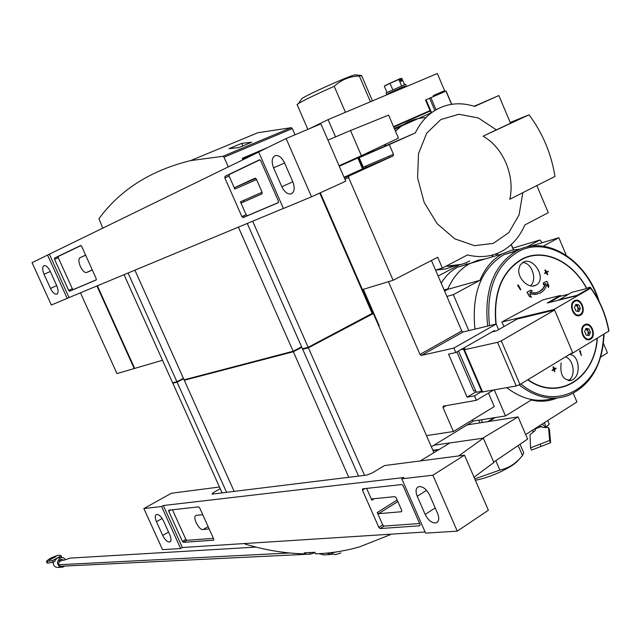 <?xml version="1.0" encoding="UTF-8"?>
<svg xmlns="http://www.w3.org/2000/svg" width="641" height="641" viewBox="0 0 641 641"><rect width="100%" height="100%" fill="white"/><g stroke="black" fill="none" stroke-linecap="round" stroke-linejoin="round"><path stroke-width="0.96" d="M183.63 378.791L177.092 382.132L172.83 383.246L174.713 382.284M301.815 347.286L293.354 351.733L184.287 380.249L186.194 379.28M371.011 314.186L373.358 313.529L308.393 347.799L302.696 349.289L304.747 348.207M584.528 324.811L584.961 324.586C591.643 321.165 597.019 336.789 590.073 339.418C583.719 342.631 578.198 328.112 584.528 324.811M560.859 296.126L560.394 295.477L547.214 303.009L577.325 295.573L590.85 288.097L553.864 309.515L501.839 322.014L504.026 326.525M481.96 392.004L516.229 385.97L519.971 384.496L572.637 352.558L554.601 310.028L553.864 309.515M590.858 288.089C600.024 300.597 606.057 314.907 608.95 331.02L572.421 353.271L572.221 352.806M574.368 300.773L574.665 300.613C581.307 297.031 586.98 312.56 580.065 315.356C573.671 318.761 567.918 304.05 574.368 300.773M594.576 293.482L590.625 287.601L589.68 287.833L590.081 287.112L584.408 289.155L571.788 292.32L558.551 300.212M481.663 391.298L476.311 392.284L458.515 351.004M560.394 295.477L543.039 299.828L501.839 322.014M572.421 353.271L570.963 353.568M537.462 294.059L529.923 294.027M548.528 287.497L548.856 285.606L546.789 281.311L543.728 282.785L543.4 284.684L545.707 283.562L544.882 285.862L542.791 289.083L539.93 291.415L536.18 292.745L532.11 292.809L529.979 292.376L532.326 290.886L530.516 290.181L527.006 292.272L529.402 296.446L531.213 297.152L529.698 293.778L535.059 294.419L539.922 293.177C543.44 291.407 545.771 288.386 546.925 284.115L548.528 287.497L546.781 284.636M545.331 283.747L543.127 288.346L539.273 291.751M536.132 285.069L535.804 285.237C528.689 289.195 517.519 278.523 518.825 269.212L520.155 265.062L523.08 262.241C533.825 256.079 547.198 279.452 536.132 285.069M546.789 281.311L543.376 282.881L543.4 284.684M547.702 274.701L546.877 272.473L548.263 271.672L548.015 271.223L546.629 272.024L545.483 269.981L544.826 270.254L545.972 272.297L544.562 273.106L544.818 273.563L546.573 272.657L547.35 274.797L546.268 272.834M548.015 271.223L546.581 271.944M547.662 274.62L546.533 272.569M517.575 285.309L520.484 289.836L520.853 289.636L518.289 285.021L517.575 285.309L520.484 289.836M579.6 350.923L581.371 355.611L580.257 350.659L579.6 350.923L581.371 355.611M554.794 371.844L554.513 369.464L556.132 368.519L555.987 368.038L554.369 368.984L553.704 366.82L552.983 367.093L553.648 369.264L552.005 370.21L552.51 370.626L554.153 369.673L554.794 371.844L553.832 369.865M555.987 368.038L554.329 368.863M569.16 354.665C578.751 353.439 581.836 374.592 572.814 379.608L571.612 380.209C563.239 380.658 559.753 374.865 561.171 362.83M516.229 385.97L497.536 342.334L464.413 349.738L463.78 349.778L465.11 348.736L460.807 349.698M554.128 310.14L517.231 318.986L496.326 330.916L491.976 331.934M497.536 342.334L501.278 340.828L554.601 310.028M459.164 264.973L438.123 276.031L459.164 264.973M441.192 283.17C445.503 276.055 450.935 270.742 457.498 267.225L470.526 263.211M494.043 417.756L487.681 421.666M482.473 422.483L481.311 419.775M553.704 366.82L554 369.192L552.366 370.145L552.51 370.626M530.516 290.181L527.006 292.272M527.351 292.184L529.402 296.446M529.754 296.358L531.565 297.063M545.483 269.981L546.316 272.201L544.562 273.106M544.914 273.01L545.162 273.467M444.109 289.94L447.931 288.867M444.574 291.03L447.73 289.347M526.942 246.945L539.938 239.99L512.856 248.139M457.498 267.225L469.989 263.491L467.529 264.925M542.19 242.699L539.938 239.99M485.405 258.892L477.513 260.406L470.021 263.483C460.254 268.787 452.818 277.417 447.722 289.363L479.965 280.293L453.347 294.652L468.803 330.612M447.722 289.363L444.582 291.046M446.897 296.43L453.347 294.652M431.353 446.785L473.01 421.345L472.401 419.927M472.914 421.113L505.485 415.937L531.197 400.032C539.578 401.971 547.59 401.546 555.234 398.742L557.093 397.997M494.323 389.976L505.485 415.937M600.673 357.061L607.428 352.879L603.421 343.376M529.947 246.344L558.848 237.739L543.199 246.176M520.572 249.004L511.262 250.319L502.472 253.796C492.592 259.204 485.085 268.034 479.965 280.293M558.848 237.739L566.219 255.214M474.981 329.137C471.407 293.722 481.03 268.9 503.858 254.685L518.417 249.966M553.784 398.157C538.055 403.053 522.399 399.567 506.815 387.693M568.255 380.562L568.591 380.369C575.979 376.355 573.903 359.986 565.626 356.805M522.487 262.594C531.677 262.193 537.695 279.692 530.476 285.806M590.625 287.601L577.221 295.325L558.447 299.964M549.057 302.552L560.13 296.318M456.889 351.933L473.755 391.05L475.63 390.706M457.81 351.404L458.611 351.228M574.624 301.398C580.474 297.937 586.05 311.165 580.185 314.539C574.344 318.064 568.703 304.739 574.624 301.398M574.336 301.19L574.624 301.038C580.914 297.648 586.299 312.367 579.736 315.019C573.679 318.248 568.222 304.299 574.336 301.19M578.831 304.908L580.337 308.481L578.919 311.55L575.979 311.037L574.464 307.448L575.89 304.387L578.831 304.908L575.586 305.044L577.878 307.103L577.124 305.316M584.784 325.428C590.585 321.902 596.154 335.091 590.321 338.536C584.528 342.134 578.903 328.849 584.784 325.428M584.488 325.227L584.904 325.011C591.242 321.774 596.338 336.581 589.752 339.073C583.727 342.126 578.494 328.352 584.488 325.227M588.967 328.905L590.473 332.471L589.063 335.555L586.146 335.075L584.632 331.501L586.05 328.416L588.967 328.905L585.762 329.025L588.005 331.06L587.252 329.274M577.517 311.302L578.639 308.89L580.337 308.481M578.639 308.89L577.878 307.103L577.926 310.412L577.293 311.262M587.621 335.315L588.759 332.839L590.473 332.471M588.759 332.839L588.005 331.06L588.053 334.378L587.38 335.275M433.909 452.658L373.358 313.529M234.149 491.391L184.287 380.249M348.752 477.305L293.354 351.733M226.577 492.32L177.092 382.132M222.098 492.873L172.83 383.246M364.537 475.366L308.393 347.799M358.559 476.103L302.696 349.289M438.428 449.91L433.036 450.655M439.245 449.413L432.883 450.294M479.973 422.876L478.811 420.175M493.706 462.113L527.615 439.101L518.096 416.914L482.529 438.284L433.933 445.215M467.241 424.863L518.096 416.914M213.413 538.384L186.827 540.299L185.85 539.345L172.445 509.755M208.109 526.622L203.133 529.538C198.55 530.283 191.827 516.133 196.37 515.292L202.756 514.755M209.142 528.905L203.133 529.538M420.047 524.442L419.743 525.78L380.177 528.553L378.831 527.375L362.437 490.165L362.606 488.851L401.683 484.556L403.093 485.742L420.047 524.442M220.216 488.682L213.004 492.801L212.043 494.107L366.812 475.085L372.012 473.074L384.544 465.566L464.501 455.182L432.891 475.213L401.795 478.803L403.814 477.561L163.327 505.525L161.58 506.51L143.864 508.553L171.387 493.258L219.462 487.008M425.095 531.998L182.364 547.518L163.327 505.525M213.757 539.129L213.653 540.203L183.366 542.326L182.389 541.365L168.727 511.214L168.751 510.164L198.614 506.879L199.639 507.856L213.757 539.129M397.853 501.574L378.591 513.665L377.253 512.504L382.717 524.915L378.831 527.375M419.639 523.513L384.055 526.085L382.717 524.915M374.304 498.674L371.836 500.204L366.636 488.402M371.836 500.204L372.084 498.898L394.816 496.639L396.202 497.817L401.731 510.412L401.538 511.726L378.591 513.665M474.068 477.241L493.858 462.473L483.362 438.164L449.926 442.931L420.304 460.919M458.676 455.935L483.362 438.164M464.501 455.182L488.37 510.236L457.273 531.141L425.592 533.136L401.795 478.803M182.364 547.518L180.642 548.528L162.558 549.666L143.864 508.553M429.59 495.06L437.611 513.425C439.518 518.473 439.013 521.63 436.096 522.904C431.938 523.248 428.292 520.42 425.167 514.419L417.227 496.27C415.28 491.158 415.801 487.945 418.773 486.639C422.876 486.295 426.481 489.099 429.59 495.06M457.273 531.141L432.891 475.213M180.642 548.528L161.58 506.51M163.543 521.005L169.833 534.874C171.427 538.785 171.387 541.164 169.697 541.998C167.317 542.07 164.985 539.882 162.694 535.443L156.452 521.694C154.842 517.744 154.882 515.34 156.588 514.483C158.944 514.411 161.268 516.582 163.543 521.005M306.558 552.718L304.691 553.888C284.812 553.351 264.989 550.09 245.223 544.105L244.558 543.544M389.904 534.249L389.664 534.963L359.665 546.829C345.13 551.012 330.427 553.343 315.564 553.824L314.883 552.294L304.219 552.83L304.691 553.888M336.325 551.933L331.79 552.951L330.291 552.726C333.785 554.497 335.876 555.01 336.573 554.265L340.956 552.967M65.542 559.617L63.515 557.79L60.879 557.542C55.823 562.045 56.4 565.266 62.61 567.213L64.725 566.067M52.634 560.571L46.448 561.5C48.476 559.024 52.474 556.933 58.451 555.21L61.24 555.739L52.634 560.571L53.355 562.133L54.581 561.436L56.945 558.151L59.453 557.63M53.083 562.181C53.259 565.843 55.022 567.589 58.371 567.413L61.224 567.277M315.068 552.702L310.476 554.088L59.068 566.34L58.339 564.769L59.581 560.338L61.216 559.264L63.908 560.186L61.953 560.298L58.924 561.917M289.548 552.983L58.339 564.769M63.908 560.186L70.149 558.103L256.031 547.085M326.854 553.095L331.477 554.489L332.687 554.016M319.122 553.664L323.529 554.866L329.77 554.569M310.476 554.088L309.787 552.55M60.158 561.22L59.581 560.33M53.355 562.133L47.746 563.167L47.025 561.612M47.746 563.167L47.114 562.934M61.72 557.43L61.24 555.739M55.823 556.684L49.365 560.066C50.455 558.736 52.602 557.606 55.823 556.684M525.66 434.55L576.948 401.971L573.262 393.294M488.915 421.474L495.277 417.555M518.176 445.503L522.471 455.503L523.721 452.69L520.019 444.253M495.805 460.687L499.868 470.085L474.789 478.915M519.25 459.156C516.686 462.922 510.188 467.265 499.74 472.193C490.742 476.247 482.625 478.939 475.374 480.261M499.868 470.085C508.77 468.162 516.301 463.299 522.471 455.503M547.702 420.552L549.241 424.158L546.428 426.794L548.424 425.111M535.684 428.18L535.243 429.959M539.313 425.872L543.015 427.475L548.528 427.563L549.682 440.479L530.508 447.843L530.043 434.702L535.267 430.472M544.449 422.611L546.092 427.491M533.192 432.106L532.823 429.999M542.182 424.054L545.82 427.491M535.419 428.829L541.629 426.361M548.528 427.563L549.457 429.734L550.643 442.731L541.044 446.416L540.083 444.165M530.508 447.843L531.469 450.086L541.044 446.416M550.643 442.731L549.682 440.479M477.032 105.06L474.156 106.23M128.08 273.018L176.9 381.715L172.637 382.829L124.042 274.693M301.607 346.805L293.145 351.252L184.095 379.825L134.906 270.173M293.145 351.252L238.388 227.138M372.389 313.265L308.177 347.31L302.488 348.8L247.266 223.453M244.429 217.027L243.86 215.729M308.177 347.31L252.674 221.201M244.101 201.731L243.54 200.457M183.438 378.366L176.9 381.715M339.201 166.083L346.757 162.798L339.105 165.851M367.077 300.429L367.974 299.964M362.542 168.879L357.838 157.982L339.281 166.275M357.838 157.982L346.757 162.798M357.934 158.215L358.527 157.958L363.135 168.623M536.846 185.602L548.279 212.684L524.859 224.935C519.683 236.85 512.023 245.615 501.879 251.24C491.423 256.785 479.973 258.011 467.521 254.91L442.362 268.066L437.715 257.241L393.101 280.269L348.64 177.637L349.081 175.946L393.197 155.899L393.478 154.337L389.287 144.586L415.32 132.927C419.486 124.346 425.007 117.527 431.874 112.479C444.694 103.546 458.948 101.518 474.628 106.39L498.85 95.549L510.54 123.256L496.39 129.843L478.274 117.944L458.908 114.274L440.88 119.514L426.714 133.184L418.525 153.528L417.587 177.741L424.126 202.34L437.178 223.725L454.822 238.845L474.452 245.655L493.306 243.388L508.842 232.579L519.082 214.871L522.808 192.693M430.207 111.045L393.726 127.086M349.073 161.268L359 156.813M359.088 157.005L346.661 162.566M373.511 149.962L372.758 151.444L357.886 158.095M394.271 128.36L403.301 124.707M341.893 164.489L348.752 161.412M454.798 265.831L445.575 268.98L435.744 270.069M445.783 266.279L461.328 264.372M372.758 151.444L358.527 157.958M418.02 118.673L411.61 120.556L405.529 123.376L400.962 126.301L395.417 131.012M385.65 144.209L384.576 146.308M366.315 167.277L365.795 166.067M365.498 166.195L366.019 167.397M320.3 192.805L362.429 289.604L393.101 280.269M435.576 270.117L442.362 268.066M445.976 266.175C454.525 266.544 462.441 264.797 469.725 260.919M474.26 106.27L498.85 95.549M425.977 117.575C416.93 117.984 408.694 120.845 401.258 126.165L395.465 131.133M385.954 144.057L384.872 146.18L415.32 132.927M384.872 146.18L359.192 157.662L389.287 144.586M359.192 157.662L363.279 167.133L393.478 154.337M344.049 177.269L362.87 168.735L363.279 167.133M510.22 122.487L529.049 114.795C542.631 133.04 551.276 153.592 554.978 176.443L509.827 199.247C512.335 187.42 511.077 175.378 506.053 163.126C500.765 150.996 493.105 142.014 483.09 136.172L496.39 129.843M529.049 114.795L483.09 136.172M162.502 360.266L134.658 368.415L97.36 285.79M96.927 285.966L134.201 368.551L134.618 368.343M80.446 292.825L116.991 373.583L134.201 368.551M446.096 405.657L442.995 407.5L453.403 431.513L426.978 435.543M488.474 393.053L494.291 406.578L453.403 431.513M379.248 325.868L363.343 289.331M388.454 281.679L419.983 354.417L421.321 355.443L453.892 348.047L455.831 352.534L494.483 330.508L494.812 331.269M431.433 260.486L461.768 330.988L419.983 354.417M453.892 348.047L496.198 324.05L463.106 331.982L461.768 330.988M455.831 352.534L448.556 354.153L467.121 397.164L474.5 395.834L481.744 391.499M474.5 395.834L476.423 400.296L443.243 406.162L442.995 407.5M493.274 390.169L476.423 400.296M496.198 324.05L498.586 329.626M467.121 397.164L476.103 391.811M451.585 104.315L446.088 91.054L425.512 100.02L430.992 112.872M431.545 112.632L426.057 99.764M327.952 140.123L350.507 130.492L361.404 155.731L398.462 138.127L388.59 115.108L350.523 130.532M96.366 279.78L73.234 289.588L72.345 288.746L58.275 257.706L58.267 256.456L80.998 245.559M85.037 255.39L85.67 255.262M92.256 269.861L86.679 272.441C82.328 273.859 76.023 259.132 80.317 257.578L84.965 255.422M278.394 201.074L278.21 202.724L243.091 217.62L241.889 216.618L224.855 177.958L224.983 176.339L259.525 159.793L260.759 160.803L278.394 201.074M258.716 152.069L32.05 262.634L51.32 305.004L67.201 298.402L47.546 255.062M283.394 208.421L69.044 297.568L49.405 254.269M96.23 278.659L96.206 279.941L69.54 291.246L68.651 290.405L54.557 259.309L54.541 258.059L80.734 245.511L81.655 246.368L96.23 278.659M262.121 193.734L241.713 202.796L240.447 201.827L246.12 214.719L241.889 216.618M278.458 202.508L247.394 215.688L246.12 214.719M256.56 179.568L234.814 189.055L229.125 176.123L229.262 174.512L259.885 159.833M234.814 189.055L234.959 187.452L255.062 178.166L256.368 179.135L262.113 192.228L261.953 193.862L241.713 202.796M361.404 155.731L339.065 165.763M345.747 181.187L311.534 196.811L283.426 208.493L258.66 151.949L286.126 138.536L320.901 123.857L345.747 181.187M69.044 297.568L67.201 298.402M284.492 162.758L292.841 181.876C295.14 188.334 294.467 192.38 290.83 193.999C287.368 194.295 284.364 191.867 281.816 186.723L273.547 167.83C271.215 161.3 271.896 157.197 275.59 155.523C278.995 155.234 281.96 157.646 284.492 162.758M311.534 196.811L286.126 138.536M50.254 271.367L56.737 285.662C58.587 290.357 58.531 293.209 56.568 294.235C54.493 294.323 52.466 292.384 50.479 288.418L44.037 274.244C42.17 269.516 42.226 266.624 44.213 265.574C46.264 265.486 48.275 267.417 50.254 271.367M102.784 228.204L98.97 218.677C120.244 189.728 150.787 170.37 190.593 160.611L222.964 156.284L224.021 157.237L228.284 166.924M190.593 160.611L257.842 132.735L291.286 127.671L292.344 128.585L295.036 134.778M267.537 147.614L242.282 158.303L242.931 159.777M242.45 158.672L256.232 152.766L250.623 155.507M241.697 143.384L251.617 142.254L238.845 147.59L228.981 148.68L241.697 143.384L242.811 145.932M250.719 155.723L258.684 151.997M250.943 155.859L242.739 159.337M492.953 256.632L492.28 255.062M492.376 256.809L491.695 255.214M377.14 322.223L377.557 321.982M404.479 84.564L401.851 78.418L400.673 78.498L401.795 81.119L400.905 81.431L399.663 78.827L385.345 85.429M399.784 78.803L398.838 79.46L401.538 85.766M398.838 79.46L390.024 83.354L392.733 89.668M390.024 83.354L384.32 86.166L386.996 92.392M309.563 128.641L328.072 119.635L437.322 73.507L444.63 90.685L433.268 95.605L433.628 96.454M328.072 119.635L335.539 136.878M393.55 126.662L430.023 110.605L393.534 126.63M444.63 90.685L433.38 95.878M345.435 112.303L334.209 86.311C316.726 94.075 304.796 99.812 298.426 103.497L297.184 104.771M370.418 101.759L359.369 76.063L361.612 75.502L355.33 74.853M301.27 99.475L302.039 98.385L306.069 96.15C317.407 90.149 346.236 77.417 353.271 75.301L355.186 74.837M359.369 76.063C349.754 76.295 341.365 79.716 334.209 86.311M405.352 87.008L404.88 86.19L401.963 87.336L390.065 92.705L390.345 93.338M390.065 92.705L390.089 93.45M389.816 92.809L388.959 93.225L389.207 93.818M388.967 93.249L388.871 93.963M388.638 93.418L388.558 94.091M388.326 93.554L388.158 94.267M387.965 93.802L388.013 94.323M404.88 86.19L405.248 87.048M404.551 86.343L404.912 87.184M404.503 86.319L404.88 87.2M403.878 86.551L404.263 87.464M403.59 86.687L403.974 87.585M403.021 86.896L403.421 87.817M401.963 87.336L402.364 88.266M401.755 87.44L402.139 88.362M400.737 87.865L401.13 88.787M399.375 88.45L399.768 89.363M399.263 88.514L399.647 89.411M397.925 89.091L398.301 89.98M394.976 90.421L395.329 91.238M394.92 90.437L395.273 91.262M393.47 91.094L393.806 91.879M392.268 91.663L392.588 92.392M392.108 91.727L392.42 92.464M390.874 92.304L391.17 92.993M405.048 86.303L387.869 93.987M406.13 85.638L405.545 84.259L386.074 92.977M400.673 78.498L399.808 78.867M590.657 288.282C599.848 300.773 605.881 315.092 608.75 331.229M496.126 324.074C493.338 293.466 501.751 272.016 521.381 259.725C542.879 247.634 571.868 260.911 586.467 288.234M597.124 338.288C594.68 378.286 558.503 401.506 527.984 379.632M482.665 392.116L464.413 349.738M519.971 384.496L501.278 340.828M495.87 324.13C493.057 293.37 501.518 271.808 521.237 259.461C542.855 247.306 571.988 260.679 586.643 288.162M597.332 338.16C594.984 378.519 558.455 401.979 527.719 379.793M489.492 325.66C485.95 290.469 495.445 265.847 517.984 251.793C546.452 235.68 585.305 259.893 598.149 299.579L597.837 298.674M603.654 334.322C604.239 384.808 557.694 415.272 520.893 383.935M603.694 334.298C602.26 365.106 590.481 385.489 568.359 395.457C551.973 401.154 535.596 397.636 519.226 384.904M487.649 326.101C483.995 290.301 493.634 265.23 516.55 250.903L503.858 254.685M568.415 294.251L559.825 296.398M213.509 493.931L213.004 492.801M435.223 507.952L425.167 514.419M426.577 490.357L417.227 496.27M168.559 532.062L162.694 535.443M162.125 518.465L156.452 521.694M384.055 526.085L380.177 528.553M397.172 500.02L377.253 512.504M365.017 488.586L362.437 490.165M186.827 540.299L183.366 542.326M185.85 539.345L182.389 541.365M171.019 509.916L168.727 511.214M209.062 528.737L208.461 529.097M390.874 534.185L389.728 534.923M242.506 158.808L250.559 155.362L250.807 155.923M474.116 106.222L476.664 105.108M348.928 176.035L344.353 177.966L349.081 175.946M344.89 179.208L348.64 177.637M362.87 168.735L393.069 155.979M372.221 313.545L319.763 193.053M463.106 331.982L421.321 355.443M434.838 110.484L429.598 98.201M451.56 104.315L445.944 91.118M436.048 109.763L430.88 97.64M292.817 181.828L281.816 186.723M284.612 163.03L273.547 167.83M56.728 285.638L50.479 288.418M50.31 271.504L44.037 274.244M247.394 215.688L243.163 217.595M262.113 192.228L240.447 201.827M229.125 176.123L224.855 177.958M229.262 174.512L224.983 176.339M255.815 178.366L234.959 187.452M73.266 289.58L69.581 291.238M72.345 288.746L68.651 290.405M58.275 257.706L54.557 259.309M58.267 256.456L54.541 258.059M91.911 270.157L86.984 272.345M85.622 255.262L80.317 257.578M292.344 128.585L224.021 157.237M291.286 127.671L222.964 156.284M496.655 255.535L495.958 253.9M513.433 249.814L511.214 244.59M513.401 249.822L511.189 244.614M497.993 255.134L497.256 253.403M482.008 392.116L463.78 349.778M466.864 263.796L464.132 265.238M470.021 263.483L502.472 253.796M568.359 395.457C590.722 385.417 602.612 364.961 604.038 334.089M599.191 301.558C586.852 260.182 546.493 234.093 516.622 250.871M569.216 380.65L571.58 380.225M535.796 285.237L533.048 285.966M568.447 294.235L559.865 296.374M580.065 315.356L578.366 315.749M574.624 301.038L573.663 301.27M578.134 315.388L577.172 315.612M590.073 339.418L588.398 339.77M584.904 325.011L583.943 325.219M588.166 339.401L587.196 339.61M437.747 521.83L436.096 522.904M170.354 541.621L169.697 541.998M58.059 557.71L60.879 557.542M47.17 563.046L46.448 561.5M394.608 129.145L400.962 126.301M401.258 126.165L431.874 112.479M363.006 168.655L393.197 155.899M389.552 157.462L389.023 156.228M372.645 313.225L320.244 192.837M451.713 104.291L446.088 91.054M292.12 193.422L290.83 193.999M57.097 293.995L56.568 294.235M247.314 215.713L243.091 217.62M262.137 193.718L241.633 202.82M73.234 289.588L69.54 291.246M92.04 270.061L86.679 272.441M513.553 249.79L511.31 244.501M307.864 129.362L297.055 104.467M372.469 100.885L361.7 75.822M302.039 98.385L298.426 103.497M386.05 92.921L386.667 94.355"/></g></svg>
